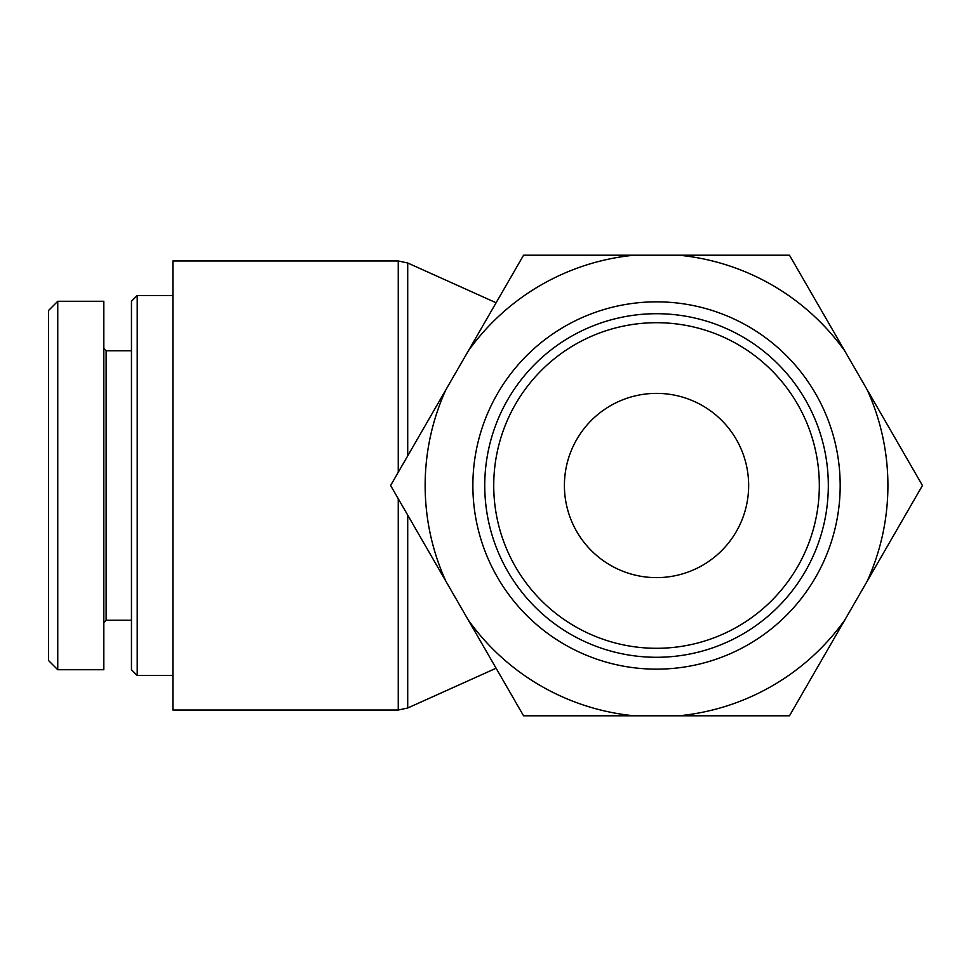<?xml version="1.0" encoding="UTF-8"?>
<svg xmlns="http://www.w3.org/2000/svg" width="971" height="971" viewBox="0 0 971 971"><rect width="100%" height="100%" fill="white"/><g stroke="black" fill="none" stroke-linecap="round" stroke-linejoin="round"><path stroke-width="1.46" d="M496.108 668.23L407.711 708.005L398.256 710.032L172.911 710.032L172.911 260.968L398.256 260.968L398.256 472.246M137.214 675.488L137.214 295.512L131.461 301.265L131.461 669.735L137.214 675.488L172.911 675.488M48.55 310.489L48.55 660.535L57.762 669.747L57.762 301.277L48.55 310.489M57.762 301.265L103.824 301.265L103.824 669.735L57.762 669.735M103.824 622.52L106.118 620.226L106.118 350.774L103.824 348.48M742.427 336.731A171.782 171.782 0 0 1 742.427 634.269A171.782 171.782 0 0 1 484.747 485.5A171.782 171.782 0 0 1 742.427 336.731M748.362 326.45A183.665 183.665 0 0 0 472.865 485.5A183.665 183.665 0 0 0 748.362 644.55A183.665 183.665 0 0 0 748.362 326.45M737.924 344.511A162.8 162.8 0 0 0 493.729 485.5A162.8 162.8 0 0 0 737.924 626.489A162.8 162.8 0 0 0 737.924 344.511M844.794 350.992A231.377 231.377 0 0 0 678.887 255.203L789.484 255.203L922.45 485.5L789.484 715.797L523.563 715.797L390.609 485.5L523.563 255.203L678.887 255.203M634.172 255.203A231.377 231.377 0 0 0 468.265 350.992M445.907 389.711A231.377 231.377 0 0 0 445.907 581.289M468.265 620.008A231.377 231.377 0 0 0 634.172 715.797M678.887 715.797A231.377 231.377 0 0 0 844.794 620.008M867.152 581.289A231.377 231.377 0 0 0 867.152 389.711M702.591 405.72A92.124 92.124 0 0 0 564.406 485.5A92.124 92.124 0 0 0 702.591 565.28A92.124 92.124 0 0 0 702.591 405.72M407.711 708.005L407.711 515.128M407.711 455.872L407.711 262.995L398.256 260.968M398.256 498.754L398.256 710.032M496.108 302.77L407.711 262.995M172.911 295.512L137.214 295.512M106.118 620.226L131.461 620.226M106.118 350.774L131.461 350.774"/></g></svg>
